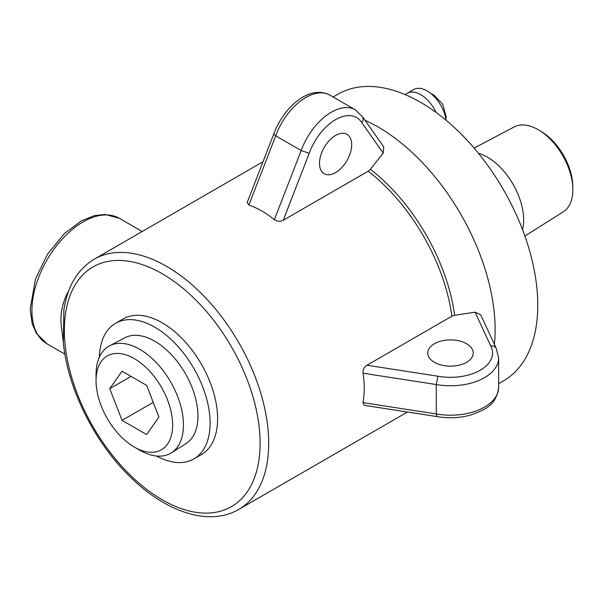<?xml version="1.0" encoding="UTF-8"?>
<svg xmlns="http://www.w3.org/2000/svg" width="603" height="603" viewBox="0 0 603 603"><rect width="100%" height="100%" fill="white"/><g stroke="black" fill="none" stroke-linecap="round" stroke-linejoin="round"><path stroke-width="0.9" d="M498.643 383.674L503.482 380.885A165.524 95.568 -120 0 0 531.575 258.144A165.524 95.568 -120 0 0 436.097 112.429A165.524 95.568 -120 0 0 405.352 94.679A165.524 95.568 -120 0 0 337.959 94.189L333.12 96.977M436.097 112.429A27.112 15.655 -120 0 0 407.168 93.299A27.112 15.655 -120 0 0 405.352 94.679M474.116 148.089L514.193 126.954A49.047 28.318 60 0 1 539.293 130.346A49.047 28.318 60 0 1 572.835 188.445A49.047 28.318 60 0 1 572.85 189.749A49.047 28.318 60 0 1 563.225 211.879L524.881 236.022M572.835 188.445L572.752 185.407A45.135 26.057 -120 0 0 541.878 131.944L539.293 130.346M522.545 229.66A51.285 29.615 -120 0 0 523.66 219.982A51.285 29.615 -120 0 0 478.45 153.29M446.054 120.208A27.112 15.655 -120 0 0 438.087 101.183A27.112 15.655 -120 0 0 413.605 89.583L407.168 93.299M134.348 447.087L139.753 450.207A61.8 35.683 -120 0 0 171.327 452.861A61.8 35.683 -120 0 0 183.455 424.979A61.8 35.683 -120 0 0 156.923 363.262A61.8 35.683 -120 0 0 109.55 345.851A61.8 35.683 -120 0 0 96.058 374.523L96.058 380.764A54.149 31.266 -120 0 0 134.348 447.087A54.149 31.266 -120 0 0 172.639 424.979A54.149 31.266 -120 0 0 134.348 358.657A54.149 31.266 -120 0 0 96.058 380.764M109.55 345.851L124.844 337.786A61.137 35.298 60 0 1 171.712 355.009A61.137 35.298 60 0 1 197.957 416.062A61.137 35.298 60 0 1 185.965 443.65L171.327 452.861M158.928 417.065L146.642 434.552L122.055 420.359L109.761 388.679L122.055 371.192L146.642 385.385L158.928 417.065M109.761 388.679L131.055 376.385M122.055 420.359L153.23 402.359M436.926 416.567C448.511 418.557 459.795 418.045 470.77 415.022C484.963 409.58 496.141 405.849 498.643 387.39A48.157 27.806 180 0 1 436.27 413.96L436.949 416.575L364.235 405.329L362.991 402.623C364.657 393.073 364.657 383.267 362.991 373.204C362.833 369.722 364.152 367.061 366.948 365.237L451.896 316.191L454.624 315.286L475.081 312.196L480.719 314.879L496.103 348.037M362.72 117.005L383.734 146.906L383.244 153.124L370.332 169.3L368.192 171.207L283.237 220.253C280.259 221.761 277.297 221.572 274.357 219.696C266.481 213.221 257.986 208.321 248.888 204.99L247.17 202.555L273.785 133.956L275.707 135.856A48.157 27.806 -60 0 1 329.901 95.123C309.113 84.239 283.531 107.47 273.777 133.979M434.401 362.313A22.756 13.138 180 0 1 427.731 353.019A22.756 13.138 180 0 1 450.486 339.888A22.756 13.138 180 0 1 473.242 353.019A22.756 13.138 180 0 1 459.192 365.162A22.756 13.138 180 0 1 434.401 362.313M68.486 291.453L67.604 292.734C61.823 304.168 59.803 315.829 61.544 327.708M61.521 327.693L63.986 348.059M407.47 412.015L238.765 509.414C210.545 526.042 168.938 513.372 133.889 480.395C96.382 446.054 67.589 389.832 63.315 342.293L63.918 309.505M156.471 456.019A78.307 45.21 -120 0 0 193.88 458.921L201.387 454.587A78.307 45.21 -120 0 0 217.608 418.738A78.307 45.21 -120 0 0 183.425 339.934A78.307 45.21 -120 0 0 123.08 318.957L115.572 323.291A78.307 45.21 -120 0 0 99.382 357.134M283.237 220.253L309.233 153.26L301.183 150.562L275.707 135.856L248.888 204.99M309.233 153.26A42.089 24.301 -60 0 1 335.585 119.643A42.089 24.301 -60 0 1 361.943 122.831L363.315 119.839L362.659 116.922M362.991 402.623L436.27 413.96L436.27 384.541A48.157 27.806 0 0 0 498.643 357.978L496.148 348.127M475.081 312.196L490.669 345.79L493.947 346.099L496.05 347.931M490.669 345.79A42.089 24.301 180 0 1 480.252 370.204A42.089 24.301 180 0 1 437.959 376.219L436.27 384.541L362.991 373.204M319.5 163.3A22.756 13.138 -60 0 1 329.434 140.401A22.756 13.138 -60 0 1 346.966 134.311A22.756 13.138 -60 0 1 346.966 160.579A22.756 13.138 -60 0 1 324.21 173.717A22.756 13.138 -60 0 1 319.5 163.3M494.4 344.373A165.524 95.568 -120 0 0 495.131 329.72A165.524 95.568 -120 0 0 365.041 120.306M193.88 458.921A78.307 45.21 -120 0 0 210.1 423.072A78.307 45.21 -120 0 0 175.918 344.268A78.307 45.21 -120 0 0 115.572 323.291M238.765 509.414A144.479 83.418 -120 0 0 260.911 393.646A144.479 83.418 -120 0 0 166.526 266.33A144.479 83.418 -120 0 0 94.287 259.169C77.418 269.435 67.242 286.583 63.752 310.62M368.192 171.207A144.479 83.418 60 0 1 451.896 316.191M454.624 315.286A145.293 83.885 -120 0 0 370.332 169.3M437.959 376.219L366.948 365.237M119.349 218.309L104.997 214.397L94.317 215.663L81.45 220.841L64.4 233.527L47.426 254.345L35.471 278.933L30.15 309.301L32.147 323.532L36.368 333.316L46.921 343.763A72.428 41.818 -60 0 1 31.914 310.605A72.428 41.818 -60 0 1 63.534 237.718A72.428 41.818 -60 0 1 119.349 218.309L142.202 231.507M260.104 443.28A138.411 79.913 60 0 1 162.237 499.781A138.411 79.913 60 0 1 64.363 330.263A138.411 79.913 60 0 1 162.237 273.762A138.411 79.913 60 0 1 260.104 443.28M329.901 95.123L355.378 109.829A48.157 27.806 120 0 0 301.183 150.562L274.357 219.696M361.943 122.831L383.244 153.124M445.934 119.447L446.16 116.575L442.655 104.1L433.715 94.905L431.024 93.608M262.991 161.77L94.287 259.169M46.921 343.763L64.913 354.149M63.888 309.708L63.76 310.545M355.378 109.829L362.787 117.11M498.643 387.39L498.643 357.978"/></g></svg>
